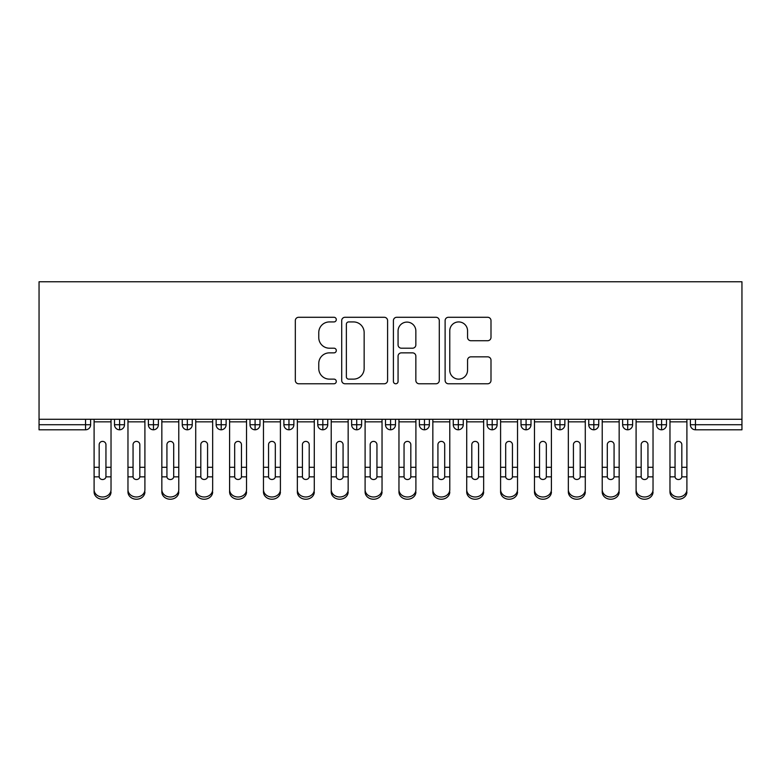 <?xml version="1.0" encoding="UTF-8"?>
<svg xmlns="http://www.w3.org/2000/svg" width="781" height="781" viewBox="0 0 781 781"><rect width="100%" height="100%" fill="white"/><g stroke="black" fill="none" stroke-linecap="round" stroke-linejoin="round"><path stroke-width="1.17" d="M336.299 319.605A2.323 2.323 0 0 0 333.975 317.281L298.645 317.281A3.329 3.329 0 0 0 295.325 320.6L295.325 380.454A3.329 3.329 0 0 0 298.645 383.774L333.975 383.774A2.323 2.323 0 0 0 336.299 381.45A2.323 2.323 0 0 0 333.975 379.127L329.406 379.127A10.641 10.641 0 0 1 318.765 368.486L318.765 363.497A10.641 10.641 0 0 1 329.406 352.856L333.975 352.856A2.323 2.323 0 0 0 336.299 350.532A2.323 2.323 0 0 0 333.975 348.199L329.406 348.199A10.641 10.641 0 0 1 318.765 337.558L318.765 332.569A10.641 10.641 0 0 1 329.406 321.928L333.975 321.928A2.323 2.323 0 0 0 336.299 319.605M487.676 340.721A3.329 3.329 0 0 0 490.995 337.392L490.995 320.6A3.329 3.329 0 0 0 487.676 317.281L448.44 317.281A3.329 3.329 0 0 0 445.111 320.6L445.111 380.454A3.329 3.329 0 0 0 448.44 383.774L487.676 383.774A3.329 3.329 0 0 0 490.995 380.454L490.995 360.168A3.329 3.329 0 0 0 487.676 356.849L470.884 356.849A3.329 3.329 0 0 0 467.555 360.168L467.555 370.233A8.894 8.894 0 0 1 458.662 379.127A8.894 8.894 0 0 1 449.768 370.233L449.768 330.832A8.894 8.894 0 0 1 458.662 321.928A8.894 8.894 0 0 1 467.555 330.832L467.555 337.392A3.329 3.329 0 0 0 470.884 340.721L487.676 340.721M39.05 419.29L39.05 281.765L741.95 281.765L741.95 419.29L39.05 419.29L39.05 424.718L85.539 424.718L85.539 419.29M387.591 320.6A3.329 3.329 0 0 0 384.262 317.281L345.026 317.281A3.329 3.329 0 0 0 341.707 320.6L341.707 380.454A3.329 3.329 0 0 0 345.026 383.774L384.262 383.774A3.329 3.329 0 0 0 387.591 380.454L387.591 320.6M396.738 317.281L435.974 317.281A3.329 3.329 0 0 1 439.293 320.6L439.293 380.454A3.329 3.329 0 0 1 435.974 383.774L419.182 383.774A3.329 3.329 0 0 1 415.853 380.454L415.853 356.185A3.329 3.329 0 0 0 412.524 352.856L401.385 352.856A3.329 3.329 0 0 0 398.066 356.185L398.066 381.45A2.323 2.323 0 0 1 395.733 383.774A2.323 2.323 0 0 1 393.409 381.45L393.409 320.6A3.329 3.329 0 0 1 396.738 317.281M90.625 419.29L90.625 424.718A5.077 5.077 0 0 1 85.539 429.794L39.05 429.794L39.05 424.718M741.95 429.794L695.461 429.794A5.077 5.077 0 0 1 690.375 424.718L690.375 419.29L690.375 424.718A5.077 5.077 0 0 0 695.461 429.794L695.461 424.718L741.95 424.718L741.95 429.794M741.95 419.29L741.95 424.718M119.591 429.794A5.077 5.077 0 0 1 114.504 424.718L114.504 419.29L114.504 424.718A5.077 5.077 0 0 0 119.591 429.794A5.077 5.077 0 0 0 124.501 424.718L124.501 419.29L124.501 424.718A5.077 5.077 0 0 1 119.591 429.794L119.591 424.718L124.501 424.718M119.591 419.29L119.591 424.718L114.504 424.718M85.539 429.794A5.077 5.077 0 0 0 90.625 424.718A5.077 5.077 0 0 1 85.539 429.794L85.539 424.718L90.625 424.718M153.466 419.29L153.466 424.718L148.38 424.718L148.38 419.29L148.38 424.718A5.077 5.077 0 0 0 153.466 429.794A5.077 5.077 0 0 0 158.377 424.718L158.377 419.29L158.377 424.718A5.077 5.077 0 0 1 153.466 429.794A5.077 5.077 0 0 1 148.38 424.718A5.077 5.077 0 0 0 153.466 429.794L153.466 424.718L158.377 424.718M187.333 419.29L187.333 424.718L182.256 424.718L182.256 419.29L182.256 424.718A5.077 5.077 0 0 0 187.333 429.794A5.077 5.077 0 0 0 192.253 424.718L192.253 419.29L192.253 424.718A5.077 5.077 0 0 1 187.333 429.794A5.077 5.077 0 0 1 182.256 424.718A5.077 5.077 0 0 0 187.333 429.794L187.333 424.718L192.253 424.718M221.208 419.29L221.208 429.794A5.077 5.077 0 0 1 216.132 424.718L216.132 419.29L216.132 424.718A5.077 5.077 0 0 0 221.208 429.794A5.077 5.077 0 0 0 226.119 424.718L226.119 419.29M255.084 419.29L255.084 429.794A5.077 5.077 0 0 1 250.008 424.718A5.077 5.077 0 0 0 255.084 429.794A5.077 5.077 0 0 1 250.008 424.718L250.008 419.29M259.995 419.29L259.995 424.718A5.077 5.077 0 0 1 255.084 429.794A5.077 5.077 0 0 0 259.995 424.718L250.008 424.718M288.96 419.29L288.96 424.718L283.884 424.718L283.884 419.29L283.884 424.718A5.077 5.077 0 0 0 288.96 429.794A5.077 5.077 0 0 0 293.871 424.718L293.871 419.29L293.871 424.718A5.077 5.077 0 0 1 288.96 429.794A5.077 5.077 0 0 1 283.884 424.718A5.077 5.077 0 0 0 288.96 429.794L288.96 424.718L293.871 424.718M322.836 429.794A5.077 5.077 0 0 1 317.75 424.718L317.75 419.29L317.75 424.718A5.077 5.077 0 0 0 322.836 429.794A5.077 5.077 0 0 0 327.747 424.718L327.747 419.29L327.747 424.718A5.077 5.077 0 0 1 322.836 429.794L322.836 424.718L327.747 424.718M356.712 419.29L356.712 424.718L351.626 424.718L351.626 419.29L351.626 424.718A5.077 5.077 0 0 0 356.712 429.794A5.077 5.077 0 0 0 361.623 424.718L361.623 419.29L361.623 424.718A5.077 5.077 0 0 1 356.712 429.794A5.077 5.077 0 0 1 351.626 424.718A5.077 5.077 0 0 0 356.712 429.794L356.712 424.718L361.623 424.718M390.588 419.29L390.588 429.794A5.077 5.077 0 0 1 385.502 424.718L385.502 419.29L385.502 424.718A5.077 5.077 0 0 0 390.588 429.794A5.077 5.077 0 0 0 395.498 424.718L395.498 419.29M424.464 419.29L424.464 429.794A5.077 5.077 0 0 1 419.377 424.718L419.377 419.29L419.377 424.718A5.077 5.077 0 0 0 424.464 429.794A5.077 5.077 0 0 0 429.374 424.718L429.374 419.29M458.33 419.29L458.33 429.794A5.077 5.077 0 0 1 453.253 424.718L453.253 419.29L453.253 424.718A5.077 5.077 0 0 0 458.33 429.794A5.077 5.077 0 0 0 463.25 424.718L463.25 419.29M492.206 419.29L492.206 424.718L487.129 424.718L487.129 419.29L487.129 424.718A5.077 5.077 0 0 0 492.206 429.794A5.077 5.077 0 0 0 497.116 424.718L497.116 419.29L497.116 424.718A5.077 5.077 0 0 1 492.206 429.794A5.077 5.077 0 0 1 487.129 424.718A5.077 5.077 0 0 0 492.206 429.794L492.206 424.718L497.116 424.718M526.082 419.29L526.082 424.718L521.005 424.718L521.005 419.29L521.005 424.718A5.077 5.077 0 0 0 526.082 429.794A5.077 5.077 0 0 0 530.992 424.718L530.992 419.29L530.992 424.718A5.077 5.077 0 0 1 526.082 429.794A5.077 5.077 0 0 1 521.005 424.718A5.077 5.077 0 0 0 526.082 429.794L526.082 424.718L530.992 424.718M559.957 419.29L559.957 424.718L554.881 424.718L554.881 419.29L554.881 424.718A5.077 5.077 0 0 0 559.957 429.794A5.077 5.077 0 0 0 564.868 424.718L564.868 419.29L564.868 424.718A5.077 5.077 0 0 1 559.957 429.794A5.077 5.077 0 0 1 554.881 424.718A5.077 5.077 0 0 0 559.957 429.794L559.957 424.718L564.868 424.718M593.833 419.29L593.833 429.794A5.077 5.077 0 0 1 588.747 424.718L588.747 419.29L588.747 424.718A5.077 5.077 0 0 0 593.833 429.794A5.077 5.077 0 0 0 598.744 424.718L598.744 419.29M627.709 419.29L627.709 429.794A5.077 5.077 0 0 1 622.623 424.718L622.623 419.29L622.623 424.718A5.077 5.077 0 0 0 627.709 429.794A5.077 5.077 0 0 0 632.62 424.718L632.62 419.29M661.585 419.29L661.585 424.718L656.499 424.718L656.499 419.29L656.499 424.718A5.077 5.077 0 0 0 661.585 429.794A5.077 5.077 0 0 0 666.496 424.718L666.496 419.29L666.496 424.718A5.077 5.077 0 0 1 661.585 429.794A5.077 5.077 0 0 1 656.499 424.718A5.077 5.077 0 0 0 661.585 429.794L661.585 424.718L666.496 424.718M322.836 419.29L322.836 424.718L317.75 424.718M348.687 321.928A2.323 2.323 0 0 0 346.364 324.261L346.364 376.793A2.323 2.323 0 0 0 348.687 379.127L353.51 379.127A10.641 10.641 0 0 0 364.151 368.486L364.151 332.569A10.641 10.641 0 0 0 353.51 321.928L348.687 321.928M415.853 330.998A8.894 8.894 0 0 0 406.96 322.094A8.894 8.894 0 0 0 398.066 330.998L398.066 344.88A3.329 3.329 0 0 0 401.385 348.199L412.524 348.199A3.329 3.329 0 0 0 415.853 344.88L415.853 330.998M105.952 466.189L105.952 444.672A3.388 3.28 -0 0 0 102.565 441.392A3.388 3.28 0 0 1 105.952 444.672L105.943 476.84A3.388 2.909 180 0 1 99.187 476.84L99.177 467.292L94.101 467.292L94.101 489.707A8.464 7.283 -0 0 0 102.565 496.989A8.464 7.283 -0 0 0 111.029 489.707L111.029 479.095M111.029 491.952A8.464 7.283 180 0 1 102.565 499.235A8.464 7.283 180 0 1 94.101 491.952L94.101 489.707M99.177 467.292L99.177 444.672A3.388 3.28 0 0 1 102.565 441.392M111.029 419.29L111.029 489.707M94.101 419.29L94.101 467.292M139.828 466.189L139.828 444.672A3.388 3.28 -0 0 0 136.441 441.392A3.388 3.28 0 0 1 139.828 444.672L139.819 476.84A3.388 2.909 180 0 1 133.063 476.84L133.053 467.292L127.967 467.292L127.967 489.707A8.464 7.283 -0 0 0 136.441 496.989A8.464 7.283 -0 0 0 144.905 489.707L144.905 479.095M173.704 466.189L173.704 444.672A3.388 3.28 -0 0 0 170.317 441.392A3.388 3.28 0 0 1 173.704 444.672L173.694 476.84A3.388 2.909 180 0 1 166.939 476.84L166.929 467.292L161.843 467.292L161.843 489.707A8.464 7.283 -0 0 0 170.317 496.989A8.464 7.283 -0 0 0 178.781 489.707L178.781 479.095M207.58 466.189L207.58 444.672A3.388 3.28 -0 0 0 204.192 441.392A3.388 3.28 0 0 1 207.58 444.672L207.561 476.84A3.388 2.909 180 0 1 200.815 476.84L200.805 467.292L195.719 467.292L195.719 489.707A8.464 7.283 -0 0 0 204.192 496.989A8.464 7.283 -0 0 0 212.657 489.707L212.657 479.095M241.456 466.189L241.456 444.672A3.388 3.28 -0 0 0 238.068 441.392A3.388 3.28 0 0 1 241.456 444.672L241.436 476.84A3.388 2.909 180 0 1 234.69 476.84L234.681 467.292L229.594 467.292L229.594 489.707A8.464 7.283 -0 0 0 238.068 496.989A8.464 7.283 -0 0 0 246.532 489.707L246.532 479.095M144.905 491.952A8.464 7.283 180 0 1 136.441 499.235A8.464 7.283 180 0 1 127.967 491.952L127.967 489.707M133.053 467.292L133.053 444.672A3.388 3.28 0 0 1 136.441 441.392M144.905 419.29L144.905 489.707M127.967 419.29L127.967 467.292M178.781 491.952A8.464 7.283 180 0 1 170.317 499.235A8.464 7.283 180 0 1 161.843 491.952L161.843 489.707M166.929 467.292L166.929 444.672A3.388 3.28 0 0 1 170.317 441.392M178.781 419.29L178.781 489.707M161.843 419.29L161.843 467.292M212.657 491.952A8.464 7.283 180 0 1 204.192 499.235A8.464 7.283 180 0 1 195.719 491.952L195.719 489.707M200.805 467.292L200.805 444.672A3.388 3.28 0 0 1 204.192 441.392M212.657 419.29L212.657 489.707M195.719 419.29L195.719 467.292M246.532 491.952A8.464 7.283 180 0 1 238.068 499.235A8.464 7.283 180 0 1 229.594 491.952L229.594 489.707M234.681 467.292L234.681 444.672A3.388 3.28 0 0 1 238.068 441.392M246.532 419.29L246.532 489.707M229.594 419.29L229.594 467.292M275.322 466.189L275.322 444.672A3.388 3.28 -0 0 0 271.934 441.392A3.388 3.28 0 0 1 275.322 444.672L275.312 476.84A3.388 2.909 180 0 1 268.566 476.84L268.547 467.292L263.47 467.292L263.47 489.707A8.464 7.283 -0 0 0 271.934 496.989A8.464 7.283 -0 0 0 280.408 489.707L280.408 479.095M280.408 491.952A8.464 7.283 180 0 1 271.934 499.235A8.464 7.283 180 0 1 263.47 491.952L263.47 489.707M268.547 467.292L268.547 444.672A3.388 3.28 0 0 1 271.934 441.392M280.408 419.29L280.408 489.707M263.47 419.29L263.47 467.292M309.198 466.189L309.198 444.672A3.388 3.28 -0 0 0 305.81 441.392A3.388 3.28 0 0 1 309.198 444.672L309.188 476.84A3.388 2.909 180 0 1 302.442 476.84L302.423 467.292L297.346 467.292L297.346 489.707A8.464 7.283 -0 0 0 305.81 496.989A8.464 7.283 -0 0 0 314.284 489.707L314.284 479.095M343.074 466.189L343.074 444.672A3.388 3.28 -0 0 0 339.686 441.392A3.388 3.28 0 0 1 343.074 444.672L343.064 476.84A3.388 2.909 180 0 1 336.308 476.84L336.299 467.292L331.222 467.292L331.222 489.707A8.464 7.283 -0 0 0 339.686 496.989A8.464 7.283 -0 0 0 348.16 489.707L348.16 479.095M376.95 466.189L376.95 444.672A3.388 3.28 -0 0 0 373.562 441.392A3.388 3.28 0 0 1 376.95 444.672L376.94 476.84A3.388 2.909 180 0 1 370.184 476.84L370.174 467.292L365.098 467.292L365.098 489.707A8.464 7.283 -0 0 0 373.562 496.989A8.464 7.283 -0 0 0 382.036 489.707L382.036 479.095M314.284 491.952A8.464 7.283 180 0 1 305.81 499.235A8.464 7.283 180 0 1 297.346 491.952L297.346 489.707M302.423 467.292L302.423 444.672A3.388 3.28 0 0 1 305.81 441.392M314.284 419.29L314.284 489.707M297.346 419.29L297.346 467.292M348.16 491.952A8.464 7.283 180 0 1 339.686 499.235A8.464 7.283 180 0 1 331.222 491.952L331.222 489.707M336.299 467.292L336.299 444.672A3.388 3.28 0 0 1 339.686 441.392M348.16 419.29L348.16 489.707M331.222 419.29L331.222 467.292M382.036 491.952A8.464 7.283 180 0 1 373.562 499.235A8.464 7.283 180 0 1 365.098 491.952L365.098 489.707M370.174 467.292L370.174 444.672A3.388 3.28 0 0 1 373.562 441.392M382.036 419.29L382.036 489.707M365.098 419.29L365.098 467.292M410.826 466.189L410.826 444.672A3.388 3.28 -0 0 0 407.438 441.392A3.388 3.28 0 0 1 410.826 444.672L410.816 476.84A3.388 2.909 180 0 1 404.06 476.84L404.05 467.292L398.964 467.292L398.964 489.707A8.464 7.283 -0 0 0 407.438 496.989A8.464 7.283 -0 0 0 415.902 489.707L415.902 479.095M415.902 491.952A8.464 7.283 180 0 1 407.438 499.235A8.464 7.283 180 0 1 398.964 491.952L398.964 489.707M404.05 467.292L404.05 444.672A3.388 3.28 0 0 1 407.438 441.392M415.902 419.29L415.902 489.707M398.964 419.29L398.964 467.292M444.701 466.189L444.701 444.672A3.388 3.28 -0 0 0 441.314 441.392A3.388 3.28 0 0 1 444.701 444.672L444.692 476.84A3.388 2.909 180 0 1 437.936 476.84L437.926 467.292L432.84 467.292L432.84 489.707A8.464 7.283 -0 0 0 441.314 496.989A8.464 7.283 -0 0 0 449.778 489.707L449.778 479.095M449.778 491.952A8.464 7.283 180 0 1 441.314 499.235A8.464 7.283 180 0 1 432.84 491.952L432.84 489.707M437.926 467.292L437.926 444.672A3.388 3.28 0 0 1 441.314 441.392M449.778 419.29L449.778 489.707M432.84 419.29L432.84 467.292M478.577 466.189L478.577 444.672A3.388 3.28 -0 0 0 475.19 441.392A3.388 3.28 0 0 1 478.577 444.672L478.558 476.84A3.388 2.909 180 0 1 471.812 476.84L471.802 467.292L466.716 467.292L466.716 489.707A8.464 7.283 -0 0 0 475.19 496.989A8.464 7.283 -0 0 0 483.654 489.707L483.654 479.095M483.654 491.952A8.464 7.283 180 0 1 475.19 499.235A8.464 7.283 180 0 1 466.716 491.952L466.716 489.707M471.802 467.292L471.802 444.672A3.388 3.28 0 0 1 475.19 441.392M483.654 419.29L483.654 489.707M466.716 419.29L466.716 467.292M512.453 466.189L512.453 444.672A3.388 3.28 -0 0 0 509.066 441.392A3.388 3.28 0 0 1 512.453 444.672L512.434 476.84A3.388 2.909 180 0 1 505.688 476.84L505.678 467.292L500.592 467.292L500.592 489.707A8.464 7.283 -0 0 0 509.066 496.989A8.464 7.283 -0 0 0 517.53 489.707L517.53 479.095M517.53 491.952A8.464 7.283 180 0 1 509.066 499.235A8.464 7.283 180 0 1 500.592 491.952L500.592 489.707M505.678 467.292L505.678 444.672A3.388 3.28 0 0 1 509.066 441.392M517.53 419.29L517.53 489.707M500.592 419.29L500.592 467.292M546.319 466.189L546.319 444.672A3.388 3.28 -0 0 0 542.932 441.392A3.388 3.28 0 0 1 546.319 444.672L546.309 476.84A3.388 2.909 180 0 1 539.564 476.84L539.544 467.292L534.468 467.292L534.468 489.707A8.464 7.283 -0 0 0 542.932 496.989A8.464 7.283 -0 0 0 551.406 489.707L551.406 479.095M551.406 491.952A8.464 7.283 180 0 1 542.932 499.235A8.464 7.283 180 0 1 534.468 491.952L534.468 489.707M539.544 467.292L539.544 444.672A3.388 3.28 0 0 1 542.932 441.392M551.406 419.29L551.406 489.707M534.468 419.29L534.468 467.292M580.195 466.189L580.195 444.672A3.388 3.28 -0 0 0 576.808 441.392A3.388 3.28 0 0 1 580.195 444.672L580.185 476.84A3.388 2.909 180 0 1 573.439 476.84L573.42 467.292L568.343 467.292L568.343 489.707A8.464 7.283 -0 0 0 576.808 496.989A8.464 7.283 -0 0 0 585.281 489.707L585.281 479.095M585.281 491.952A8.464 7.283 180 0 1 576.808 499.235A8.464 7.283 180 0 1 568.343 491.952L568.343 489.707M573.42 467.292L573.42 444.672A3.388 3.28 0 0 1 576.808 441.392M585.281 419.29L585.281 489.707M568.343 419.29L568.343 467.292M614.071 466.189L614.071 444.672A3.388 3.28 -0 0 0 610.683 441.392A3.388 3.28 0 0 1 614.071 444.672L614.061 476.84A3.388 2.909 180 0 1 607.306 476.84L607.296 467.292L602.219 467.292L602.219 489.707A8.464 7.283 -0 0 0 610.683 496.989A8.464 7.283 -0 0 0 619.157 489.707L619.157 479.095M619.157 491.952A8.464 7.283 180 0 1 610.683 499.235A8.464 7.283 180 0 1 602.219 491.952L602.219 489.707M607.296 467.292L607.296 444.672A3.388 3.28 0 0 1 610.683 441.392M619.157 419.29L619.157 489.707M602.219 419.29L602.219 467.292M647.947 466.189L647.947 444.672A3.388 3.28 -0 0 0 644.559 441.392A3.388 3.28 0 0 1 647.947 444.672L647.937 476.84A3.388 2.909 180 0 1 641.181 476.84L641.172 467.292L636.095 467.292L636.095 489.707A8.464 7.283 -0 0 0 644.559 496.989A8.464 7.283 -0 0 0 653.033 489.707L653.033 479.095M636.095 491.952L636.095 489.707L636.095 491.952A8.464 7.283 180 0 0 644.559 499.235A8.464 7.283 180 0 0 653.033 491.952M641.172 467.292L641.172 444.672A3.388 3.28 0 0 1 644.559 441.392M653.033 419.29L653.033 489.707M636.095 419.29L636.095 467.292M681.823 466.189L681.823 444.672A3.388 3.28 -0 0 0 678.435 441.392A3.388 3.28 0 0 1 681.823 444.672L681.813 476.84A3.388 2.909 180 0 1 675.057 476.84L675.048 467.292L669.971 467.292L669.971 489.707A8.464 7.283 -0 0 0 678.435 496.989A8.464 7.283 -0 0 0 686.899 489.707L686.899 479.095M686.899 491.952A8.464 7.283 180 0 1 678.435 499.235A8.464 7.283 180 0 1 669.971 491.952L669.971 489.707M675.048 467.292L675.048 444.672A3.388 3.28 0 0 1 678.435 441.392M686.899 419.29L686.899 489.707M669.971 419.29L669.971 467.292M695.461 419.29L695.461 424.718L690.375 424.718M216.132 424.718A5.077 5.077 0 0 0 221.208 429.794A5.077 5.077 0 0 0 226.119 424.718L216.132 424.718M385.502 424.718A5.077 5.077 0 0 0 390.588 429.794A5.077 5.077 0 0 0 395.498 424.718L385.502 424.718M419.377 424.718A5.077 5.077 0 0 0 424.464 429.794A5.077 5.077 0 0 0 429.374 424.718L419.377 424.718M453.253 424.718A5.077 5.077 0 0 0 458.33 429.794A5.077 5.077 0 0 0 463.25 424.718L453.253 424.718M588.747 424.718A5.077 5.077 0 0 0 593.833 429.794A5.077 5.077 0 0 0 598.744 424.718L588.747 424.718M622.623 424.718A5.077 5.077 0 0 0 627.709 429.794A5.077 5.077 0 0 0 632.62 424.718L622.623 424.718M111.029 467.292L105.952 467.292M111.029 421.847L94.101 421.847M99.187 476.84L94.101 476.84M111.029 476.84L105.943 476.84M144.905 467.292L139.828 467.292M144.905 421.847L127.967 421.847M133.063 476.84L127.967 476.84M144.905 476.84L139.819 476.84M178.781 467.292L173.704 467.292M178.781 421.847L161.843 421.847M166.939 476.84L161.843 476.84M178.781 476.84L173.694 476.84M212.657 467.292L207.58 467.292M212.657 421.847L195.719 421.847M200.815 476.84L195.719 476.84M212.657 476.84L207.561 476.84M246.532 467.292L241.456 467.292M246.532 421.847L229.594 421.847M234.69 476.84L229.594 476.84M246.532 476.84L241.436 476.84M280.408 467.292L275.322 467.292M280.408 421.847L263.47 421.847M268.566 476.84L263.47 476.84M280.408 476.84L275.312 476.84M314.284 467.292L309.198 467.292M314.284 421.847L297.346 421.847M302.442 476.84L297.346 476.84M314.284 476.84L309.188 476.84M348.16 467.292L343.074 467.292M348.16 421.847L331.222 421.847M336.308 476.84L331.222 476.84M348.16 476.84L343.064 476.84M382.036 467.292L376.95 467.292M382.036 421.847L365.098 421.847M370.184 476.84L365.098 476.84M382.036 476.84L376.94 476.84M415.902 467.292L410.826 467.292M415.902 421.847L398.964 421.847M404.06 476.84L398.964 476.84M415.902 476.84L410.816 476.84M449.778 467.292L444.701 467.292M449.778 421.847L432.84 421.847M437.936 476.84L432.84 476.84M449.778 476.84L444.692 476.84M483.654 467.292L478.577 467.292M483.654 421.847L466.716 421.847M471.812 476.84L466.716 476.84M483.654 476.84L478.558 476.84M517.53 467.292L512.453 467.292M517.53 421.847L500.592 421.847M505.688 476.84L500.592 476.84M517.53 476.84L512.434 476.84M551.406 467.292L546.319 467.292M551.406 421.847L534.468 421.847M539.564 476.84L534.468 476.84M551.406 476.84L546.309 476.84M585.281 467.292L580.195 467.292M585.281 421.847L568.343 421.847M573.439 476.84L568.343 476.84M585.281 476.84L580.185 476.84M619.157 467.292L614.071 467.292M619.157 421.847L602.219 421.847M607.306 476.84L602.219 476.84M619.157 476.84L614.061 476.84M653.033 467.292L647.947 467.292M653.033 421.847L636.095 421.847M641.181 476.84L636.095 476.84M653.033 476.84L647.937 476.84M686.899 467.292L681.823 467.292M686.899 421.847L669.971 421.847M675.057 476.84L669.971 476.84M686.899 476.84L681.813 476.84"/></g></svg>
